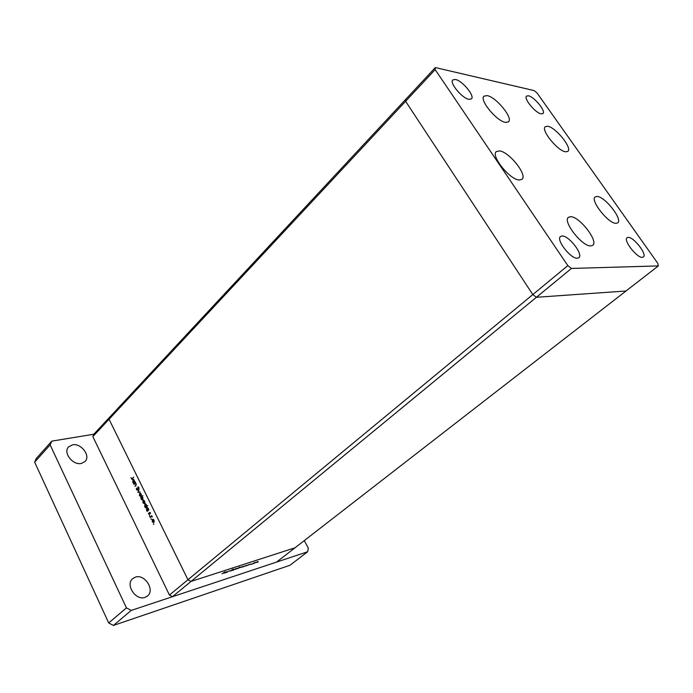 <?xml version="1.0" encoding="UTF-8"?>
<svg xmlns="http://www.w3.org/2000/svg" width="693" height="693" viewBox="0 0 693 693"><rect width="100%" height="100%" fill="white"/><g stroke="black" fill="none" stroke-linecap="round" stroke-linejoin="round"><path stroke-width="1.04" d="M565.67 151.802C557.891 151.256 540.523 129.842 545.244 126.689L547.669 126.247C555.639 127.183 572.539 148.129 567.879 151.351L565.67 151.802M616.025 223.337C608.385 223.718 589.847 200.173 595.166 196.933L597.089 196.44C604.937 196.491 622.99 219.516 617.74 222.86L616.025 223.337M590.791 245.928C582.181 246.673 562.292 221.154 568.425 217.316L570.634 216.692C579.478 216.45 598.804 241.389 592.74 245.322L590.791 245.928M519.213 179.998C509.84 179.799 490.488 155.726 496.335 151.611L499.419 150.901C509.034 151.602 527.789 175.104 522.002 179.296L519.213 179.998M505.604 122.392C496.829 121.448 479.002 99.783 483.965 96.162L487.136 95.617C496.11 96.977 513.418 118.156 508.515 121.838L505.604 122.392M628.222 237.361L627.052 237.699C622.981 240.073 636.85 257.978 642.316 257.354L643.381 257.025C647.418 254.6 633.8 236.98 628.222 237.361M468.979 99.35C462.196 98.423 449.151 82.718 452.806 79.903L455.431 79.478C462.326 80.631 475.077 96.067 471.448 98.908L468.979 99.35M577.347 258.238C570.66 258.939 555.682 239.544 560.507 236.495L562.17 235.992C568.988 235.577 583.645 254.643 578.854 257.753L577.347 258.238M528.447 95.799L526.55 96.084C523.336 98.319 535.507 113.124 541.172 113.86L542.957 113.557C546.136 111.296 534.216 96.725 528.447 95.799M571.448 268.451L536.399 297.288L532.813 294.577L187.95 579.746L191.008 581.444L172.453 596.708L276.594 562.075L295.027 547.782L191.008 581.444L536.399 297.288L626.004 290.999L295.027 547.782L191.008 581.444L187.95 579.746L109.052 419.23L109.988 416.848L405.881 99.186L405.604 101.299L532.813 294.577L536.399 297.288L626.004 290.999L658.35 265.913L657.83 263.392L537.153 93.122L534.173 90.592L435.334 67.559L435.152 69.621L567.827 265.618L571.448 268.451L658.35 265.913M567.827 265.618L532.813 294.577L405.604 101.299L405.881 99.186L435.334 67.559M92.845 436.616L109.052 419.23L187.95 579.746L169.438 595.062L92.845 436.616L93.806 434.225L109.988 416.848L109.052 419.23L435.152 69.621M226.507 572.461L229.582 570.72L226.464 572.366M232.19 570.322L230.215 571.119L233.229 569.083L232.19 570.322L231.912 569.776M232.961 570.356L233.68 569.274L233.42 569.975L235.75 568.606L232.952 570.33M235.291 569.178L237.907 568.026L235.291 569.178M240.904 567.35L243.503 566.207L240.904 567.35M249.038 564.431L246.136 565.895L249.038 564.431M257.562 562.344L258.082 562.023L257.527 562.266M255.474 562.603L258.013 561.486L255.474 562.603M253.794 563.574L254.314 563.253L253.759 563.487M252.495 563.981L254.989 562.361L252.451 563.894M251.429 564.345L251.949 564.024L251.394 564.258M250.857 563.894L249.619 564.821L250.857 563.894M246.206 565.367L243.312 566.813L246.206 565.367M237.838 568.606L239.735 566.969L238.964 567.714L240.766 567.143L237.794 568.52M226.767 571.682L225.597 572.756L223.787 573.172L226.767 571.682M222.046 573.821L225.008 571.786L222.046 573.821M134 484.433L135.464 482.501L136.174 483.87L135.854 485.715L134.858 486.183L135.975 485.039L135.949 484.009L135.083 483.48L134 484.433M137.621 490.185L136.486 489.682L136.408 488.054L136.712 489.457L137.457 489.838L138.046 486.884L138.851 487.422L138.972 488.808L138.046 487.326L137.621 490.185M137.907 492.42L138.903 489.518L138.34 491.969L140.177 492.108L137.881 492.376M139.614 493.442L140.384 493.269L141.173 494.066L141.424 495.391L140.748 496.509L139.466 495.703L139.614 493.442L140.384 493.269M143.087 500.554L143.867 500.381L144.664 501.186L144.915 502.512L144.248 503.62L142.949 502.806L143.087 500.554L143.849 500.372M148.397 509.814L147.211 511.434L146.448 509.961L146.847 507.519L148.181 508.359L148.804 509.719M153.456 524.28L153.543 523.752L153.898 524.168M152.356 519.481L153.144 519.326L153.959 520.148L154.201 521.482L153.543 522.583L152.209 521.751L152.356 519.481L153.075 519.3M150.996 519.256L151.091 518.719L151.438 519.152M150.19 517.524L151.698 515.627L152.321 516.987L151.36 516.528L150.19 517.524M149.489 516.181L149.584 515.644L149.931 516.077M149.532 512.43L150.32 512.733L150.442 513.686L149.714 512.768L149.307 514.769L148.397 513.27L149.203 514.379L149.931 512.335M146.595 506.176L147.756 505.587L145.417 507.778L144.664 506.314L145.071 503.872L146.388 504.703L146.595 506.176L147.306 506.003M141.008 497.851L142.853 495.59L142.056 496.855L142.949 497.687L142.541 500.129L141.233 499.298L141.277 497.791M134.615 481.678L133.454 483.316L132.709 481.878L133.125 479.426L135.022 481.592M131.401 478.603L131.843 478.872L133.714 477.105L131.878 479.305L130.977 477.65L131.401 478.603M172.453 596.708L169.438 595.062M153.621 522.072L153.751 520.339L152.729 519.707L152.417 521.552L154.106 521.95M150.762 516.987L150.017 517.177M152.027 516.363L151.542 516.484M150.234 512.577L149.341 512.803M147.774 510.906L147.037 511.087M148.059 510.637L147.323 510.819M147.306 507.51L146.595 507.683M147.869 510.308L147.973 508.558L146.951 507.908L146.656 509.779L147.661 510.438L148.597 510.135M145.972 507.259L145.253 507.432M146.258 506.99L145.539 507.163M145.53 503.863L144.811 504.036M146.076 506.652L146.188 504.902L145.166 504.261L144.872 506.133L145.876 506.791L146.803 506.479M144.343 503.109L144.456 501.377L143.468 500.762L143.148 502.616L144.802 502.997M141.346 497.617L140.54 497.799M141.537 497.357L141.433 499.107L142.446 499.74L142.741 497.869L141.537 497.357M143.096 499.514L142.637 499.618M140.852 495.989L140.974 494.256L139.995 493.65L139.674 495.504L141.311 495.885M140.133 492.03L138.877 492.203M138.349 486.893L137.872 486.997M134.494 483.948L133.836 484.095M135.525 486.036L134.858 486.183M135.776 483.333L135.23 483.445L135.767 483.324M133.948 482.839L133.29 482.978M134.225 482.562L133.567 482.7M133.619 479.443L132.848 479.608M134.096 482.189L134.199 480.44L133.221 479.816L132.909 481.696L133.879 482.328L134.763 482.042M257.415 561.971L255.483 562.794L257.415 561.971M248.475 564.882L246.491 565.722L248.475 564.882M245.66 565.8L243.667 566.64L245.66 565.8M242.905 566.701L240.921 567.541L242.905 566.701M238.401 568.156L240.41 567.316L238.357 568.069M237.309 568.52L235.308 569.369L237.309 568.52M226.204 572.132L224.142 572.998L226.204 572.132M81.35 463.444C72.808 465.557 62.717 452.442 68.59 446.881L72.505 444.837C81.124 442.905 90.991 455.968 85.057 461.503L81.35 463.444M145.028 597.375C135.75 601.022 125 584.52 132.735 578.594L135.404 577.122C144.759 573.709 155.275 590.133 147.453 596.041L145.028 597.375M304.279 540.601L308.281 548.094L307.683 551.741L289.943 565.289L113.427 625.441L108.697 622.964L34.65 462.153L36.331 458.411L51.784 441.138L93.806 434.225M307.683 551.741L131.22 610.42L126.429 607.874L50.13 444.88L51.784 441.138M34.65 462.153L50.13 444.88M108.697 622.964L126.429 607.874M113.427 625.441L131.22 610.42M136.192 485.317L135.629 485.438M132.883 478.43L132.233 478.568M153.439 522.193L154.071 522.028M152.85 519.672L153.482 519.516M149.818 512.716L150.251 512.612M147.661 510.438L148.484 510.239M147.081 507.882L147.704 507.726M145.876 506.791L146.682 506.592M145.296 504.227L145.92 504.08M144.144 503.239L144.768 503.092M143.59 500.736L144.222 500.589M141.874 497.184L142.463 497.054M142.446 499.74L143.061 499.592M140.653 496.119L141.277 495.98M140.116 493.624L140.748 493.477M137.353 489.908L137.829 489.804M138.141 487.266L138.678 487.153M133.879 482.328L134.633 482.172M133.359 479.79L133.974 479.66M131.843 478.872L132.588 478.716"/></g></svg>

